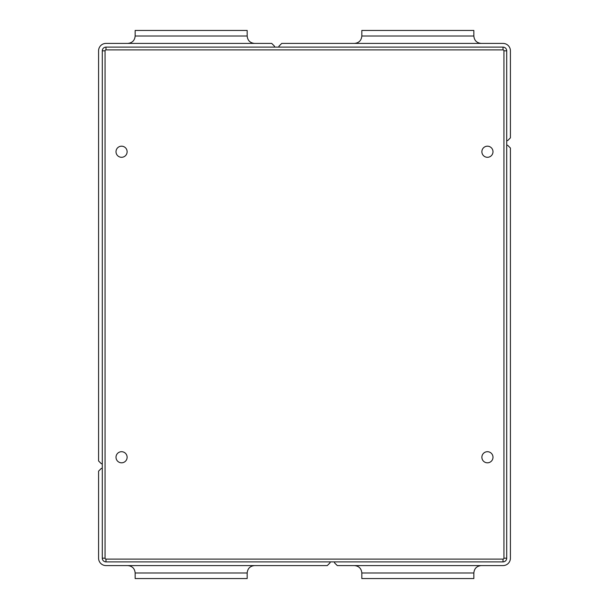 <?xml version="1.0" encoding="UTF-8"?>
<svg xmlns="http://www.w3.org/2000/svg" width="609" height="609" viewBox="0 0 609 609"><rect width="100%" height="100%" fill="white"/><g stroke="black" fill="none" stroke-linecap="round" stroke-linejoin="round"><path stroke-width="0.91" d="M274.492 47.114L274.492 46.193L271.713 43.414L105.989 43.414A7.407 7.407 0 0 0 98.582 50.821L98.582 460.967L101.36 463.746L102.289 463.746L102.289 50.821A3.7 3.7 0 0 1 105.989 47.114L278.952 47.114L278.952 46.193L281.731 43.414L503.011 43.414A7.407 7.407 0 0 1 510.418 50.821L510.418 137.847L507.64 140.626L506.711 140.626L506.711 145.254L507.64 145.254L510.418 148.033L510.418 558.179A7.407 7.407 0 0 1 503.011 565.586L337.287 565.586L334.508 562.807L334.508 561.886L330.048 561.886L330.048 562.807L327.269 565.586L105.989 565.586A7.407 7.407 0 0 1 98.582 558.179L98.582 471.153L101.36 468.374L102.289 468.374L102.289 463.746M135.152 36.007L247.178 36.007L247.178 30.45L135.152 30.45L135.152 36.007C134.718 40.506 132.244 42.973 127.745 43.414M506.711 145.254L506.711 558.179A3.7 3.7 0 0 1 503.011 561.886L334.508 561.886M473.848 572.993L361.822 572.993L361.822 578.55L473.848 578.55L473.848 572.993C474.282 568.494 476.756 566.027 481.255 565.586M330.048 561.886L105.989 561.886A3.7 3.7 0 0 1 102.289 558.179L102.289 468.374M247.178 572.993L135.152 572.993L135.152 578.55L247.178 578.55L247.178 572.993C247.619 568.494 250.086 566.027 254.585 565.586M278.952 47.114L503.011 47.114A3.7 3.7 0 0 1 506.711 50.821L506.711 140.626M361.822 36.007L473.848 36.007L473.848 30.45L361.822 30.45L361.822 36.007C361.381 40.506 358.914 42.973 354.415 43.414M503.011 561.886A3.7 3.7 0 0 0 506.711 558.179A3.7 3.7 0 0 1 503.011 561.886L503.011 559.108A0.929 0.929 0 0 0 503.932 558.179L503.932 50.821A0.929 0.929 0 0 0 503.011 49.892L105.989 49.892A0.929 0.929 0 0 0 105.068 50.821L105.068 558.179A0.929 0.929 0 0 0 105.989 559.108L503.011 559.108M506.711 50.821A3.7 3.7 0 0 0 503.011 47.114A3.7 3.7 0 0 1 506.711 50.821L503.932 50.821M105.989 47.114A3.7 3.7 0 0 0 102.289 50.821A3.7 3.7 0 0 1 105.989 47.114L105.989 49.892M102.289 558.179A3.7 3.7 0 0 0 105.989 561.886A3.7 3.7 0 0 1 102.289 558.179L105.068 558.179M492.993 457.26A5.557 5.557 0 0 0 484.657 452.449A5.557 5.557 0 0 0 484.657 462.071A5.557 5.557 0 0 0 492.993 457.26M127.121 151.74A5.557 5.557 0 0 0 118.785 146.929A5.557 5.557 0 0 0 118.785 156.551A5.557 5.557 0 0 0 127.121 151.74M492.993 151.74A5.557 5.557 0 0 0 484.657 146.929A5.557 5.557 0 0 0 484.657 156.551A5.557 5.557 0 0 0 492.993 151.74M127.121 457.26A5.557 5.557 0 0 1 118.785 462.071A5.557 5.557 0 0 1 118.785 452.449A5.557 5.557 0 0 1 127.121 457.26M503.011 49.892L503.011 47.114M506.711 558.179L503.932 558.179M105.068 50.821L102.289 50.821M105.989 561.886L105.989 559.108M247.178 36.007C247.619 40.506 250.086 42.973 254.585 43.414M361.822 572.993C361.381 568.494 358.914 566.027 354.415 565.586M135.152 572.993C134.718 568.494 132.244 566.027 127.745 565.586M473.848 36.007C474.282 40.506 476.756 42.973 481.255 43.414"/></g></svg>
